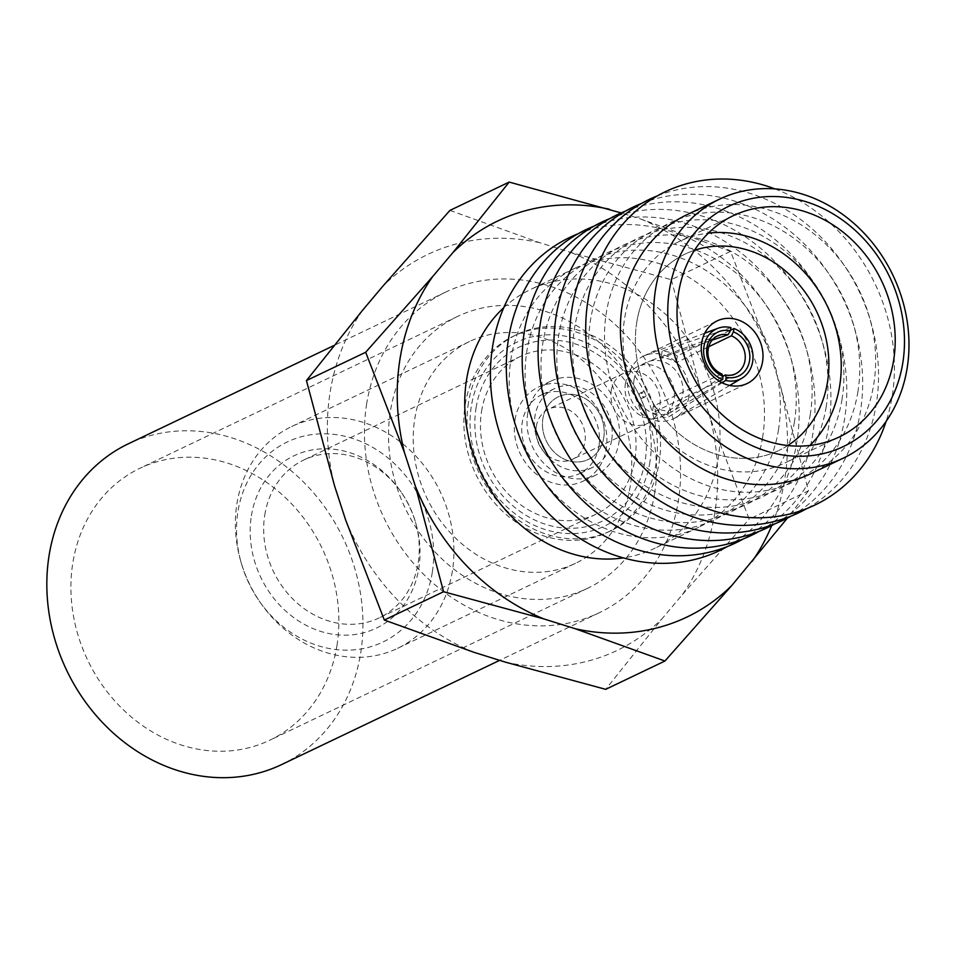 <?xml version="1.0" encoding="UTF-8"?>
<svg xmlns="http://www.w3.org/2000/svg" width="956" height="956" viewBox="0 0 956 956"><rect width="100%" height="100%" fill="white"/><g stroke="black" fill="none" stroke-linecap="round" stroke-linejoin="round"><path stroke-width="0.72" stroke-dasharray="4.78 3.58" d="M771.719 525.585A219.462 189.169 -115.5 0 0 784.745 479.219A219.462 189.169 -115.5 0 0 780.347 385.591L808.441 490.834L749.193 519.156L710.475 418.991A219.462 189.169 64.5 0 1 714.861 512.619A219.462 189.169 64.5 0 1 682.333 594.692L661.934 618.89L605.698 689.336M362.683 310.126A219.462 189.169 64.5 0 0 330.143 392.199A219.462 189.169 64.5 0 0 334.54 485.827M762.649 437.131A143.519 123.706 -115.5 0 1 698.74 527.246A143.519 123.706 -115.5 0 1 563 501.888A143.519 123.706 -115.5 0 1 511.042 358.38A143.519 123.706 -115.5 0 1 574.95 268.266A143.519 123.706 -115.5 0 1 710.69 293.623A143.519 123.706 -115.5 0 1 762.649 437.131M503.764 307.677A143.519 123.706 -115.5 0 1 530.484 289.513A143.519 123.706 -115.5 0 1 666.224 314.871A143.519 123.706 -115.5 0 1 718.183 458.378A143.519 123.706 -115.5 0 1 654.274 548.493A143.519 123.706 -115.5 0 1 623.372 557.886M577.998 233.814A173.598 149.626 -115.5 0 1 737.769 271.396A173.598 149.626 -115.5 0 1 796.946 441.576A173.598 149.626 -115.5 0 1 727.456 546.509M778.531 429.543A143.519 123.706 -115.5 0 1 631.199 524.569A143.519 123.706 -115.5 0 1 526.923 350.78A143.519 123.706 -115.5 0 1 674.255 255.754A143.519 123.706 -115.5 0 1 778.531 429.543M593.867 226.225A173.598 149.626 -115.5 0 1 753.651 263.808A173.598 149.626 -115.5 0 1 812.827 433.988A173.598 149.626 -115.5 0 1 743.338 538.921M794.412 421.943A143.519 123.706 -115.5 0 1 647.081 516.969A143.519 123.706 -115.5 0 1 542.805 343.192A143.519 123.706 -115.5 0 1 690.136 248.166A143.519 123.706 -115.5 0 1 794.412 421.943M609.749 218.637A173.598 149.626 -115.5 0 1 769.52 256.22A173.598 149.626 -115.5 0 1 828.709 426.4A173.598 149.626 -115.5 0 1 759.219 531.321M810.294 414.354A143.519 123.706 -115.5 0 1 662.962 509.381A143.519 123.706 -115.5 0 1 558.686 335.604A143.519 123.706 -115.5 0 1 706.018 240.577A143.519 123.706 -115.5 0 1 810.294 414.354M625.63 211.037A173.598 149.626 -115.5 0 1 785.402 248.62A173.598 149.626 -115.5 0 1 844.59 418.812A173.598 149.626 -115.5 0 1 775.101 523.733M826.175 406.766A143.519 123.706 -115.5 0 1 678.844 501.792A143.519 123.706 -115.5 0 1 574.568 328.016A143.519 123.706 -115.5 0 1 721.9 232.989A143.519 123.706 -115.5 0 1 826.175 406.766M641.512 203.449A173.598 149.626 -115.5 0 1 801.283 241.031A173.598 149.626 -115.5 0 1 860.46 411.223A173.598 149.626 -115.5 0 1 790.982 516.144M842.057 399.178A143.519 123.706 -115.5 0 1 694.725 494.204A143.519 123.706 -115.5 0 1 590.45 320.415A143.519 123.706 -115.5 0 1 737.781 225.389A143.519 123.706 -115.5 0 1 842.057 399.178M657.393 195.861A173.598 149.626 -115.5 0 1 817.165 233.443A173.598 149.626 -115.5 0 1 876.341 403.623A173.598 149.626 -115.5 0 1 806.864 508.556M857.926 391.578A143.519 123.706 -115.5 0 1 710.607 486.604A143.519 123.706 -115.5 0 1 606.331 312.827A143.519 123.706 -115.5 0 1 753.663 217.801A143.519 123.706 -115.5 0 1 857.926 391.578M774.981 188.918A173.598 149.626 -115.5 0 1 892.223 396.035A173.598 149.626 -115.5 0 1 886.104 421.405M686.109 215.124A143.519 123.706 -115.5 0 1 821.849 240.482A143.519 123.706 -115.5 0 1 873.808 383.989A143.519 123.706 -115.5 0 1 809.911 474.104M809.875 445.472A122.691 105.758 -115.5 0 1 785.043 462.907A122.691 105.758 -115.5 0 1 669.009 441.218A122.691 105.758 -115.5 0 1 624.591 318.539A122.691 105.758 -115.5 0 1 679.214 241.51A122.691 105.758 -115.5 0 1 708.372 233.133M465.249 404.34A108.805 93.784 -115.5 0 1 513.695 336.022A108.805 93.784 -115.5 0 1 616.596 355.25A108.805 93.784 -115.5 0 1 655.995 464.042A108.805 93.784 -115.5 0 1 607.55 532.361A108.805 93.784 -115.5 0 1 504.637 513.133A108.805 93.784 -115.5 0 1 465.249 404.34M636.756 322.351A108.805 93.784 -115.5 0 1 685.201 254.033A108.805 93.784 -115.5 0 1 694.462 250.293A108.805 93.784 64.5 0 0 685.201 254.033A108.805 93.784 64.5 0 0 636.756 322.351A108.805 93.784 64.5 0 0 676.155 431.144A108.805 93.784 64.5 0 0 779.056 450.372A108.805 93.784 -115.5 0 1 676.155 431.144A108.805 93.784 -115.5 0 1 636.756 322.351M476.088 407.734A96.448 83.136 -115.5 0 1 575.082 343.873A96.448 83.136 -115.5 0 1 645.157 460.649A96.448 83.136 -115.5 0 1 546.151 524.509A96.448 83.136 -115.5 0 1 476.088 407.734M481.573 411.319A87.486 75.416 -115.5 0 1 520.518 356.385A87.486 75.416 -115.5 0 1 603.272 371.848A87.486 75.416 -115.5 0 1 634.939 459.322A87.486 75.416 -115.5 0 1 595.982 514.256A87.486 75.416 -115.5 0 1 513.241 498.793A87.486 75.416 -115.5 0 1 481.573 411.319M264.776 514.937A87.486 75.416 -115.5 0 1 303.733 460.015A87.486 75.416 -115.5 0 1 401.042 491.946A87.486 75.416 -115.5 0 1 415.466 522.096A87.486 75.416 -115.5 0 1 418.154 562.953A87.486 75.416 -115.5 0 1 379.197 617.887A87.486 75.416 -115.5 0 1 296.456 602.423A87.486 75.416 -115.5 0 1 264.776 514.937M251.404 515.774A95.504 82.324 -115.5 0 1 312.911 449.822A95.504 82.324 -115.5 0 1 400.158 490.679A95.504 82.324 -115.5 0 1 415.884 523.589A95.504 82.324 -115.5 0 1 418.824 568.187A95.504 82.324 -115.5 0 1 320.786 631.414A95.504 82.324 -115.5 0 1 251.404 515.774M432.303 572.405A110.872 95.576 -115.5 0 1 360.89 648.981A110.872 95.576 -115.5 0 1 259.614 601.551A110.872 95.576 -115.5 0 1 241.342 563.335A110.872 95.576 -115.5 0 1 237.924 511.568A110.872 95.576 -115.5 0 1 351.748 438.159A110.872 95.576 -115.5 0 1 432.303 572.405M452.367 571.15A122.906 105.937 -115.5 0 1 397.648 648.311A122.906 105.937 -115.5 0 1 260.952 603.451A122.906 105.937 -115.5 0 1 240.697 561.088A122.906 105.937 -115.5 0 1 236.921 503.704A122.906 105.937 -115.5 0 1 291.64 426.543A122.906 105.937 -115.5 0 1 407.877 448.256A122.906 105.937 -115.5 0 1 452.367 571.15M630.231 486.126A122.906 105.937 -115.5 0 1 575.512 563.299A122.906 105.937 -115.5 0 1 459.274 541.574A122.906 105.937 -115.5 0 1 414.785 418.692A122.906 105.937 -115.5 0 1 469.504 341.519A122.906 105.937 -115.5 0 1 585.741 363.244A122.906 105.937 -115.5 0 1 630.231 486.126M449.941 210.404L539.578 242.657L571.055 252.515L671.315 279.69L730.563 251.368L769.281 351.545L780.347 385.591M730.563 251.368L640.926 219.103L621.149 212.913M671.315 279.69L699.41 384.945L710.475 418.991M682.333 594.692L749.193 519.156M808.441 490.834L787.362 518.116M345.606 519.873A219.462 189.169 64.5 0 0 473.961 652.303M539.578 242.657A219.462 189.169 64.5 0 0 383.081 285.928M699.41 384.945A219.462 189.169 64.5 0 0 571.055 252.515M505.437 662.161A219.462 189.169 64.5 0 0 661.934 618.89M640.926 219.103A219.462 189.169 -115.5 0 1 769.281 351.545M787.78 445.52A108.805 93.784 -115.5 0 1 779.056 450.372A108.805 93.784 64.5 0 0 787.78 445.52M336.966 645.563A150.678 129.873 64.5 0 0 282.414 494.909A150.678 129.873 64.5 0 0 139.911 468.285A150.678 129.873 64.5 0 0 72.823 562.893A150.678 129.873 64.5 0 0 127.375 713.546A150.678 129.873 64.5 0 0 269.879 740.171A150.678 129.873 64.5 0 0 336.966 645.563M654.573 493.75A150.678 129.873 64.5 0 0 600.033 343.085A150.678 129.873 64.5 0 0 457.518 316.46A150.678 129.873 64.5 0 0 390.43 411.068A150.678 129.873 64.5 0 0 444.982 561.734A150.678 129.873 64.5 0 0 587.486 588.358A150.678 129.873 64.5 0 0 654.573 493.75M366.698 403.635A177.756 153.223 64.5 0 0 431.048 581.379A177.756 153.223 64.5 0 0 599.173 612.784A177.756 153.223 64.5 0 0 678.318 501.171A177.756 153.223 64.5 0 0 613.967 323.439A177.756 153.223 64.5 0 0 445.843 292.034A177.756 153.223 64.5 0 0 366.698 403.635M281.554 764.609A177.756 153.223 64.5 0 0 360.699 652.996A177.756 153.223 64.5 0 0 296.348 475.263A177.756 153.223 64.5 0 0 128.235 443.847M611.231 390.741A27.772 23.936 -115.5 0 1 623.599 373.306A27.772 23.936 -115.5 0 1 649.865 378.206A27.772 23.936 -115.5 0 1 659.927 405.977A27.772 23.936 -115.5 0 1 647.559 423.424A27.772 23.936 -115.5 0 1 621.28 418.513A27.772 23.936 -115.5 0 1 611.231 390.741M639.098 394.756A2.772 2.39 -115.5 0 1 643.962 396.274A2.772 2.39 -115.5 0 1 639.098 394.756M641.321 393.693A2.772 2.39 -115.5 0 1 646.184 395.21A2.772 2.39 -115.5 0 1 641.321 393.693M625.355 383.989A27.772 23.936 -115.5 0 1 637.724 366.542A27.772 23.936 -115.5 0 1 663.99 371.454A27.772 23.936 -115.5 0 1 674.052 399.226A27.772 23.936 -115.5 0 1 661.683 416.661A27.772 23.936 -115.5 0 1 635.417 411.761A27.772 23.936 -115.5 0 1 625.355 383.989M634.031 379.843A27.772 23.936 -115.5 0 1 646.399 362.408A27.772 23.936 -115.5 0 1 648.096 361.679A27.772 23.936 -115.5 0 1 673.43 368.024A27.772 23.936 -115.5 0 1 682.715 395.079A27.772 23.936 -115.5 0 1 671.984 411.654A27.772 23.936 -115.5 0 1 670.347 412.526A27.772 23.936 -115.5 0 1 644.081 407.615A27.772 23.936 -115.5 0 1 634.031 379.843M708.719 346.729L676.262 362.694A27.138 23.386 64.5 0 0 661.05 357.938L712.148 340.145M688.87 396.955A34.715 29.923 -115.5 0 1 675.462 417.664A34.715 29.923 -115.5 0 1 673.418 418.752A34.715 29.923 -115.5 0 1 640.58 412.622A34.715 29.923 -115.5 0 1 628.008 377.907A34.715 29.923 -115.5 0 1 643.472 356.11A34.715 29.923 -115.5 0 1 645.611 355.202A34.715 29.923 -115.5 0 1 677.266 363.137A34.715 29.923 -115.5 0 1 688.87 396.955M722.115 382.77L667.455 417.641A34.081 29.385 -115.5 0 1 652.243 412.884L719.223 381.145M603.75 437.645A34.715 29.923 -115.5 0 1 588.298 459.442A34.715 29.923 -115.5 0 1 555.46 453.311A34.715 29.923 -115.5 0 1 542.889 418.597A34.715 29.923 -115.5 0 1 558.352 396.788A34.715 29.923 -115.5 0 1 591.19 402.93A34.715 29.923 -115.5 0 1 603.75 437.645A34.715 29.923 -115.5 0 1 588.298 459.442A34.715 29.923 -115.5 0 1 555.46 453.311A34.715 29.923 -115.5 0 1 542.889 418.597A34.715 29.923 -115.5 0 1 558.352 396.788A34.715 29.923 -115.5 0 1 591.19 402.93A34.715 29.923 -115.5 0 1 603.75 437.645M611.673 440.119A43.749 37.702 -115.5 0 1 592.194 467.58A43.749 37.702 -115.5 0 1 550.823 459.86A43.749 37.702 -115.5 0 1 534.978 416.111A43.749 37.702 -115.5 0 1 554.456 388.65A43.749 37.702 -115.5 0 1 595.827 396.382A43.749 37.702 -115.5 0 1 611.673 440.119M598.958 446.189A43.749 37.702 -115.5 0 1 579.479 473.662A43.749 37.702 -115.5 0 1 538.109 465.93A43.749 37.702 -115.5 0 1 522.275 422.194A43.749 37.702 -115.5 0 1 541.753 394.72A43.749 37.702 -115.5 0 1 583.124 402.452A43.749 37.702 -115.5 0 1 598.958 446.189M536.28 426.567A27.772 23.936 -115.5 0 1 548.636 409.132A27.772 23.936 -115.5 0 1 574.915 414.044A27.772 23.936 -115.5 0 1 584.964 441.803A27.772 23.936 -115.5 0 1 572.596 459.25A27.772 23.936 -115.5 0 1 546.33 454.339A27.772 23.936 -115.5 0 1 536.28 426.567M730.958 327.597L662.138 351.139A34.081 29.385 -115.5 0 1 677.35 355.907L730.48 330.226M721.768 373.904L653.33 406.085A27.138 23.386 64.5 0 0 668.543 410.853L723.083 376.282M677.35 355.907L676.262 362.694M662.138 351.139L661.05 357.938M668.543 410.853L667.455 417.641M653.33 406.085L652.243 412.884M649.901 462.13A101.862 87.797 -115.5 0 1 545.338 529.576A101.862 87.797 -115.5 0 1 471.332 406.24A101.862 87.797 -115.5 0 1 575.894 338.794A101.862 87.797 -115.5 0 1 649.901 462.13M468.428 402.823A108.805 93.784 64.5 0 0 507.815 511.615A108.805 93.784 64.5 0 0 610.717 530.843A108.805 93.784 64.5 0 0 659.162 462.525A108.805 93.784 64.5 0 0 619.775 353.732A108.805 93.784 64.5 0 0 516.873 334.504A108.805 93.784 64.5 0 0 468.428 402.823M514.973 419.899A52.078 44.884 -115.5 0 1 538.156 387.204A52.078 44.884 -115.5 0 1 587.414 396.405A52.078 44.884 -115.5 0 1 606.271 448.472A52.078 44.884 -115.5 0 1 583.076 481.179A52.078 44.884 -115.5 0 1 533.83 471.977A52.078 44.884 -115.5 0 1 514.973 419.899M527.676 413.829A52.078 44.884 -115.5 0 1 550.859 381.133A52.078 44.884 -115.5 0 1 600.117 390.335A52.078 44.884 -115.5 0 1 618.974 442.401A52.078 44.884 -115.5 0 1 595.779 475.096A52.078 44.884 -115.5 0 1 546.533 465.895A52.078 44.884 -115.5 0 1 527.676 413.829M698.74 527.246L654.274 548.493M733.216 215.698L679.214 241.51M516.873 334.504L513.695 336.022M520.518 356.385L303.733 460.015M401.042 491.946L400.158 490.679M415.466 522.096L415.884 523.589M259.614 601.551L260.952 603.451M241.342 563.335L240.697 561.088M575.512 563.299L397.648 648.311M469.504 341.519L291.64 426.543M595.982 514.256L379.197 617.887M610.717 530.843L607.55 532.361M839.033 437.095L785.043 462.907M574.95 268.266L530.484 289.513M457.518 316.46L139.911 468.285M599.173 612.784L499.665 660.345M445.843 292.034L333.584 345.69M587.486 588.358L269.879 740.171M642.552 391.948L640.329 393.012M646.399 362.408L637.724 366.542M718.828 335.377L648.096 361.679M729.727 385.447L675.462 417.664M673.418 418.752L747.102 383.535M592.194 467.58L579.479 473.662M623.599 373.306L548.636 409.132M647.559 423.424L572.596 459.25M554.456 388.65L541.753 394.72M643.472 356.11L717.155 320.881M704.751 333.202L645.611 355.202M736.873 373.127L671.984 411.654M670.347 412.526L661.683 416.661M644.953 396.955L642.731 398.019M550.859 381.133L538.156 387.204M595.779 475.096L583.076 481.179"/><path stroke-width="1.43" d="M432.554 276.726A219.462 189.169 -115.5 0 0 400.014 358.799A219.462 189.169 -115.5 0 0 404.412 452.427L365.694 352.262L432.554 276.726L452.953 252.527L509.19 182.082L449.941 210.404L383.081 285.928L362.683 310.126L306.446 380.572L334.54 485.827L345.606 519.873L384.324 620.05L473.961 652.303L505.437 662.161L605.698 689.336L664.946 661.014L575.309 628.761L543.833 618.902L443.572 591.728L384.324 620.05M623.372 557.886A143.519 123.706 -115.5 0 1 466.576 379.628A143.519 123.706 -115.5 0 1 503.764 307.677M727.456 546.509A173.598 149.626 -115.5 0 1 559.212 523.183A173.598 149.626 -115.5 0 1 492.627 346.335A173.598 149.626 -115.5 0 1 577.998 233.814M743.338 538.921A173.598 149.626 -115.5 0 1 575.094 515.595A173.598 149.626 -115.5 0 1 508.508 338.735A173.598 149.626 -115.5 0 1 593.867 226.225M759.219 531.321A173.598 149.626 -115.5 0 1 590.975 507.995A173.598 149.626 -115.5 0 1 524.39 331.146A173.598 149.626 -115.5 0 1 609.749 218.637M775.101 523.733A173.598 149.626 -115.5 0 1 606.857 500.406A173.598 149.626 -115.5 0 1 540.271 323.558A173.598 149.626 -115.5 0 1 625.63 211.037M790.982 516.144A173.598 149.626 -115.5 0 1 622.738 492.818A173.598 149.626 -115.5 0 1 556.153 315.97A173.598 149.626 -115.5 0 1 641.512 203.449M806.864 508.556A173.598 149.626 -115.5 0 1 638.62 485.23A173.598 149.626 -115.5 0 1 572.035 308.382A173.598 149.626 -115.5 0 1 657.393 195.861M886.104 421.405A173.598 149.626 -115.5 0 1 701.919 506.632A173.598 149.626 -115.5 0 1 587.916 300.781A173.598 149.626 -115.5 0 1 774.981 188.918M843.264 458.163L809.911 474.104A143.519 123.706 -115.5 0 1 674.171 448.746A143.519 123.706 -115.5 0 1 622.213 305.239A143.519 123.706 -115.5 0 1 686.109 215.124L719.462 199.183A143.519 123.706 -115.5 0 1 855.202 224.541A143.519 123.706 -115.5 0 1 907.16 368.048A143.519 123.706 -115.5 0 1 843.264 458.163A143.519 123.706 -115.5 0 1 707.512 432.805A143.519 123.706 -115.5 0 1 655.553 289.298A143.519 123.706 -115.5 0 1 719.462 199.183M902.799 362.91A133.111 114.732 -115.5 0 1 766.162 451.041A133.111 114.732 -115.5 0 1 669.451 289.883A133.111 114.732 -115.5 0 1 806.087 201.752A133.111 114.732 -115.5 0 1 902.799 362.91M708.372 233.133A122.691 105.758 -115.5 0 1 839.679 385.865A122.691 105.758 -115.5 0 1 809.875 445.472M678.581 292.739A122.691 105.758 -115.5 0 1 733.216 215.698A122.691 105.758 -115.5 0 1 849.251 237.375A122.691 105.758 -115.5 0 1 893.669 360.054A122.691 105.758 -115.5 0 1 839.033 437.095A122.691 105.758 -115.5 0 1 722.999 415.418A122.691 105.758 -115.5 0 1 678.581 292.739M694.462 250.293A108.805 93.784 -115.5 0 1 792.225 277.156A108.805 93.784 -115.5 0 1 827.502 382.053A108.805 93.784 -115.5 0 1 787.78 445.52A108.805 93.784 64.5 0 0 827.502 382.053A108.805 93.784 64.5 0 0 792.237 277.156A108.805 93.784 64.5 0 0 694.462 250.293M365.694 352.262L306.446 380.572M509.19 182.082L621.149 212.913M787.362 518.116L731.806 585.49L664.946 661.014M443.572 591.728L415.478 486.473L404.412 452.427M731.806 585.49A219.462 189.169 -115.5 0 1 575.309 628.761M771.719 525.585A219.462 189.169 -115.5 0 1 752.205 561.292M452.953 252.527A219.462 189.169 -115.5 0 1 609.45 209.256M543.833 618.902A219.462 189.169 -115.5 0 1 415.478 486.473M333.584 345.69L128.235 443.847A177.756 153.223 64.5 0 0 49.091 555.46A177.756 153.223 64.5 0 0 113.441 733.192A177.756 153.223 64.5 0 0 281.554 764.609L499.665 660.345M712.148 340.145L728.03 334.755A20.984 18.092 64.5 0 0 718.828 335.377A20.984 18.092 64.5 0 0 708.193 349.095A20.984 18.092 64.5 0 0 721.768 373.904L723.083 376.282A24.294 20.948 -115.5 0 1 706.95 347.398A24.294 20.948 -115.5 0 1 730.348 330.884L730.958 327.597A27.772 23.936 -115.5 0 0 718.052 328.255L704.751 333.202M719.223 381.145L722.64 379.508L723.083 376.282L725.138 374.955A20.984 18.092 64.5 0 0 736.873 373.127A20.984 18.092 64.5 0 0 744.987 360.615A20.984 18.092 64.5 0 0 731.412 335.807L708.719 346.729M722.64 379.508A27.772 23.936 -115.5 0 1 703.975 346.407A27.772 23.936 -115.5 0 1 718.052 328.255M730.48 330.226L733.993 328.553A27.772 23.936 -115.5 0 1 752.659 361.643A27.772 23.936 -115.5 0 1 741.928 378.206A27.772 23.936 -115.5 0 1 725.688 380.452L722.115 382.77M730.348 330.884L728.03 334.755M733.993 328.553L733.407 331.84A24.294 20.948 -115.5 0 1 749.54 360.735A24.294 20.948 -115.5 0 1 726.142 377.238L725.688 380.452M731.412 335.807L733.407 331.84M726.142 377.238L725.138 374.955M762.565 361.726A34.715 29.923 64.5 0 0 749.994 327.012A34.715 29.923 64.5 0 0 717.155 320.881A34.715 29.923 64.5 0 0 701.704 342.678A34.715 29.923 64.5 0 0 714.263 377.393A34.715 29.923 64.5 0 0 747.102 383.535A34.715 29.923 64.5 0 0 762.565 361.726M741.928 378.206L729.727 385.447"/></g></svg>
